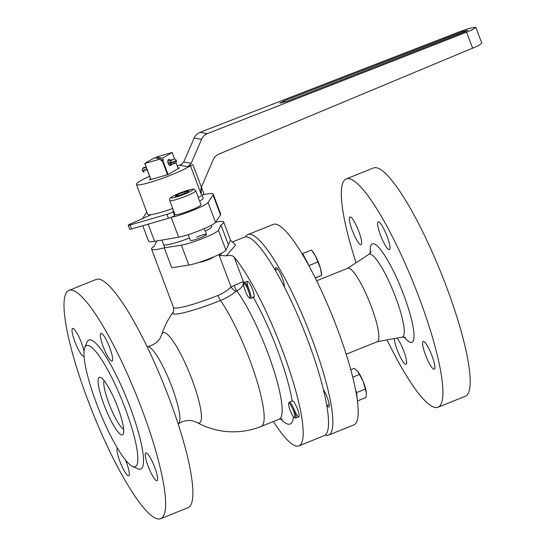 <?xml version="1.0" encoding="UTF-8"?>
<svg xmlns="http://www.w3.org/2000/svg" width="546" height="546" viewBox="0 0 546 546"><rect width="100%" height="100%" fill="white"/><g stroke="black" fill="none" stroke-linecap="round" stroke-linejoin="round"><path stroke-width="0.82" d="M232.576 242.028L235.606 245.011L226.372 255.821C230.119 255.091 232.705 255.487 234.138 257.016L243.366 281.572C243.639 285.421 241.441 288.506 236.773 290.813L236.029 291.243C231.702 294.929 226.535 298.014 220.536 300.484A41.387 4.771 159.4 0 1 173 312.455A74.891 74.891 0 0 0 161.746 334.664L161.746 334.664A48.614 9.296 68.1 0 1 192.062 379.647A48.614 9.296 68.1 0 1 197.051 422.502L193.516 421.103C189.912 420.106 186.029 420.365 181.873 421.887L178.515 423.648A41.516 7.937 -111.9 0 0 171.894 386.855A41.516 7.937 -111.9 0 0 147.577 346.662L147.127 346.744M84.029 351.412A14.981 2.867 -111.9 0 0 81.484 342.868A14.981 2.867 -111.9 0 0 72.604 328.399A14.981 2.867 -111.9 0 0 74.898 341.721A14.981 2.867 -111.9 0 0 83.777 356.19A14.981 2.867 -111.9 0 0 84.043 355.972M117.383 448.082A14.981 2.867 -111.9 0 0 119.847 461.302A14.981 2.867 -111.9 0 0 128.726 475.771A14.981 2.867 -111.9 0 0 126.433 462.448A14.981 2.867 -111.9 0 0 125.457 459.971M148.13 466.216A14.981 2.867 -111.9 0 0 157.009 480.685A14.981 2.867 -111.9 0 0 154.723 467.362A14.981 2.867 -111.9 0 0 145.843 452.893A14.981 2.867 -111.9 0 0 148.13 466.216M103.187 346.635A14.981 2.867 -111.9 0 0 112.066 361.104A14.981 2.867 -111.9 0 0 109.773 347.782A14.981 2.867 -111.9 0 0 100.894 333.313A14.981 2.867 -111.9 0 0 103.187 346.635M252.982 296.744A8.559 1.638 -111.9 0 0 253.876 297.188A8.559 1.638 -111.9 0 0 252.573 289.578A8.559 1.638 -111.9 0 0 247.495 281.306A8.559 1.638 -111.9 0 0 248.805 288.923M293.755 408.504A8.559 1.638 -111.9 0 0 298.826 416.769A8.559 1.638 -111.9 0 0 297.515 409.159A8.559 1.638 -111.9 0 0 292.444 400.887A8.559 1.638 -111.9 0 0 292.219 401.139M125.266 408.599A65.261 12.476 -111.9 0 0 84.787 347.618A65.261 12.476 -111.9 0 0 96.553 403.61A65.261 12.476 -111.9 0 0 132.528 466.407A65.261 12.476 -111.9 0 0 125.266 408.599M132.528 466.407L137.845 468.796A69.54 13.295 -111.9 0 0 130.105 407.2A69.54 13.295 -111.9 0 0 86.971 342.219L84.787 347.618M117.738 407.296A31.026 5.931 68.1 0 1 123.335 433.913A31.026 5.931 68.1 0 1 104.088 404.92A31.026 5.931 68.1 0 1 100.635 377.436A31.026 5.931 68.1 0 1 117.738 407.296M104.088 380.61A26.747 5.112 -111.9 0 0 108.927 403.521A26.747 5.112 -111.9 0 0 123.628 429.238M163.595 244.608A25.676 2.962 -20.6 0 0 189.523 238.022M188.254 234.65L190.445 240.465A8.559 0.99 -20.6 0 0 200.341 237.783A8.559 0.99 -20.6 0 0 206.47 234.446A8.559 0.99 -20.6 0 0 196.574 237.128M156.77 240.991L154.286 246.11A38.513 4.443 -20.6 0 0 151.576 249.126A38.513 4.443 -20.6 0 0 164.257 247.843L171.731 267.738L188.861 265.056A21.396 2.471 -20.6 0 0 210.64 258.169A21.396 2.471 -20.6 0 0 225.921 250.157L228.453 244.936L220.98 225.041A38.513 4.443 -20.6 0 0 223.683 222.024A38.513 4.443 -20.6 0 0 215.65 222.215M164.257 247.843L181.381 245.154A21.396 2.471 -20.6 0 0 203.16 238.274A21.396 2.471 -20.6 0 0 218.441 230.262L220.98 225.041M218.038 295.4C223.232 293.229 227.573 290.417 231.067 286.964L234.118 285.517A6.422 1.228 -111.9 0 0 236.773 290.813A74.891 14.319 -111.9 0 1 267.697 352.579A74.891 14.319 -111.9 0 1 279.149 419.205L261.179 426.426A74.891 14.319 -111.9 0 0 249.72 359.8A74.891 14.319 -111.9 0 0 220.536 300.484A6.422 1.228 68.1 0 1 218.038 295.4A38.513 4.443 -20.6 0 1 173.512 307.48L151.576 249.126M236.029 291.243A6.422 3.453 48.5 0 1 231.067 286.964L219.205 255.419L222.502 252.702M226.931 248.075L230.521 240.213L223.683 222.024M273.396 421.519A106.989 20.455 -111.9 0 0 298.915 445.85L324.249 435.667A106.989 20.455 -111.9 0 0 307.883 340.486A106.989 20.455 -111.9 0 0 244.458 237.128L232.384 241.98M298.915 445.85A106.989 20.455 -111.9 0 0 282.548 350.668A106.989 20.455 -111.9 0 0 234.138 257.016M160.688 518.7L187.974 507.732A123.034 23.519 -111.9 0 0 169.151 398.28A123.034 23.519 -111.9 0 0 96.212 279.416L68.926 290.383A123.034 23.519 -111.9 0 0 87.749 399.836A123.034 23.519 -111.9 0 0 160.688 518.7A123.034 23.519 -111.9 0 0 141.871 409.241A123.034 23.519 -111.9 0 0 68.926 290.383M205.248 231.204A25.676 2.962 -20.6 0 0 211.664 226.542A25.676 2.962 -20.6 0 0 211.664 226.535M219.205 255.419L226.372 255.821M244.192 282.726A83.449 15.95 68.1 0 0 243.366 281.572L234.118 285.517M350.266 216.912A14.981 2.867 68.1 0 1 358.483 230.589A14.981 2.867 68.1 0 1 361.083 244.738A14.981 2.867 68.1 0 1 360.735 244.765A14.981 2.867 68.1 0 1 352.518 231.088A14.981 2.867 68.1 0 1 349.918 216.939A14.981 2.867 68.1 0 1 350.266 216.912M378.555 221.826A14.981 2.867 68.1 0 1 386.773 235.503A14.981 2.867 68.1 0 1 389.373 249.652A14.981 2.867 68.1 0 1 389.025 249.679A14.981 2.867 68.1 0 1 380.808 236.002A14.981 2.867 68.1 0 1 378.201 221.86A14.981 2.867 68.1 0 1 378.555 221.826M423.498 341.407A14.981 2.867 68.1 0 1 431.715 355.084A14.981 2.867 68.1 0 1 434.323 369.233A14.981 2.867 68.1 0 1 433.968 369.26A14.981 2.867 68.1 0 1 425.757 355.582A14.981 2.867 68.1 0 1 423.15 341.434A14.981 2.867 68.1 0 1 423.498 341.407M397.113 338.063A14.981 2.867 68.1 0 1 404.538 353.214A14.981 2.867 68.1 0 1 406.033 364.318A14.981 2.867 68.1 0 1 405.685 364.346A14.981 2.867 68.1 0 1 398.839 353.972A14.981 2.867 68.1 0 1 394.267 338.588M326.918 405.48A10.702 2.047 -111.9 0 0 328.603 407.029A10.702 2.047 -111.9 0 0 328.856 407.009A10.702 2.047 -111.9 0 0 328.146 400.177A10.702 2.047 -111.9 0 0 323.389 389.523M284.295 286.759A10.702 2.047 -111.9 0 0 281.443 275.832A10.702 2.047 -111.9 0 0 276.18 267.554A10.702 2.047 -111.9 0 0 275.928 267.574A10.702 2.047 -111.9 0 0 275.587 270.017M356.074 262.769A123.034 23.519 68.1 0 1 346.239 178.931A123.034 23.519 68.1 0 1 349.119 178.685A123.034 23.519 68.1 0 1 416.605 291.052A123.034 23.519 68.1 0 1 438.001 407.248A123.034 23.519 68.1 0 1 435.121 407.487A123.034 23.519 68.1 0 1 387.08 339.919M346.239 178.931L373.519 167.963A123.034 23.519 68.1 0 1 376.399 167.724A123.034 23.519 68.1 0 1 443.884 280.084A123.034 23.519 68.1 0 1 465.281 396.28L438.001 407.248M245.529 236.862A108.053 20.659 68.1 0 1 247.952 234.568A108.053 20.659 68.1 0 1 250.484 234.364A108.053 20.659 68.1 0 1 309.753 333.046A108.053 20.659 68.1 0 1 328.542 435.094A108.053 20.659 68.1 0 1 326.017 435.305A108.053 20.659 68.1 0 1 325.211 435.114M247.952 234.568L273.287 224.392A108.053 20.659 68.1 0 1 275.819 224.181A108.053 20.659 68.1 0 1 335.087 322.863A108.053 20.659 68.1 0 1 353.876 424.911L328.542 435.094M316.653 280.753L347.802 268.236A39.585 7.569 68.1 0 1 348.73 268.161A39.585 7.569 68.1 0 1 370.441 304.306A39.585 7.569 68.1 0 1 377.327 341.694L346.178 354.211M171.594 164.121A3.208 1.781 -106.2 0 1 170.618 165.527A3.208 1.781 -106.2 0 1 168.154 163.356A3.208 1.781 -106.2 0 1 168.83 159.357A3.208 1.781 -106.2 0 1 170.652 160.326M162.565 158.135L172.174 152.511A14.981 1.727 159.4 0 0 172.038 152.491L156.313 157.05L162.565 158.135L163.315 160.121L162.79 160.435A14.981 1.727 159.4 0 1 162.51 160.544A14.981 1.727 159.4 0 1 162.23 160.654L161.363 160.906L160.62 158.92L144.895 163.479L150.928 179.518M172.174 152.511L174.659 159.125M175.948 162.558L178.228 168.618M162.79 160.435L168.093 174.543L179.607 167.806L178.085 168.25M162.23 160.654L167.513 174.706M156.763 158.251L156.313 157.05M160.62 158.92L154.368 157.828L144.758 163.452L150.812 179.552M163.315 160.121L160.913 159.705M171.376 217.267A21.581 2.491 -20.6 0 0 192.915 210.353A21.581 2.491 -20.6 0 0 208.074 202.47L213.015 194.99A38.513 4.443 -20.6 0 0 213.213 194.171A38.513 4.443 -20.6 0 0 212.237 193.625A38.513 4.443 -20.6 0 0 207.187 193.98L202.655 194.765M142.786 225.73L148.587 241.168A38.513 4.443 -20.6 0 0 154.62 241.359L178.644 237.196A21.581 2.491 -20.6 0 0 200.211 230.323A21.581 2.491 -20.6 0 0 215.554 222.365L220.488 214.885A38.513 4.443 -20.6 0 0 220.693 214.066L213.213 194.171M146.888 212.319A21.581 2.491 -20.6 0 0 146.246 212.974L142.581 218.53M151.242 214.598A4.279 0.491 159.4 0 1 149.911 215.26L130.207 224.051A4.279 0.491 -20.6 0 0 128.208 225.266A4.279 0.491 -20.6 0 0 130.125 224.986L166.926 214.319A4.279 0.491 -20.6 0 0 173.021 211.636L173.437 210.415M130.125 224.986L131.62 228.965L168.421 218.298L166.926 214.319M173.021 211.636L174.515 215.615L174.932 214.394M199.665 201.146A27.819 3.208 -20.6 0 0 203.235 197.939L202.177 195.14M131.62 228.965A4.279 0.491 159.4 0 1 129.702 229.245L128.208 225.266M174.515 215.615A4.279 0.491 159.4 0 1 168.421 218.298M284.309 100.792L279.689 103.235L287.196 101.263L464.769 31.839L467.806 30.228L462.885 31.511L284.309 100.792M149.584 176.276A29.955 3.453 -20.6 0 0 136.411 184.439A29.955 3.453 -20.6 0 0 171.041 175.041A29.955 3.453 -20.6 0 0 190.445 165.663A10.702 1.235 159.4 0 1 192.915 164.619L187.769 166.701L180.221 165.39L183.709 161.985L194.137 138.049C195.372 135.34 197.345 133.436 200.061 132.33L460.96 31.204L469.43 28.303L475.846 27.3L472.474 29.648L466.605 32.18L207.419 133.606C204.723 134.719 202.764 136.623 201.542 139.332L191.23 163.288L187.769 166.701M198.314 197.536A29.955 3.453 -20.6 0 0 203.706 193.202L201.413 187.107M181.586 164.639A29.955 3.453 -20.6 0 0 177.204 165.895M201.372 187.23L201.242 194.403L190.445 165.663M475.846 27.3L481.831 43.223L478.501 45.687L218.85 154.102C216.25 155.228 214.36 157.111 213.179 159.739L201.392 187.169L200.846 189.407L201.242 194.403M136.411 184.439L147.625 214.285A29.955 3.453 -20.6 0 0 172.713 208.504M150.676 179.184L149.29 179.989L168.107 174.536M466.605 32.18L472.686 48.355M172.236 160.039L173.451 159.493L172.236 160.039M176.406 160.654C176.372 162.688 175.286 163.752 173.143 163.861C172.898 164.285 172.072 164.128 170.666 163.397L170.407 162.933A3.208 0.369 -20.6 0 0 171.833 162.701A3.208 0.369 -20.6 0 0 174.925 161.561A3.208 0.369 -20.6 0 0 176.406 160.654L176.256 160.258A3.208 0.369 159.4 0 1 174.775 161.166A3.208 0.369 159.4 0 1 171.683 162.305A3.208 0.369 159.4 0 1 170.256 162.537L171.314 160.224M143.072 168.407L143.195 167.758L146.137 167.103M144.001 172.12L144.124 172.072A1.713 0.949 -106.2 0 1 144.001 172.12A1.713 0.949 -106.2 0 1 142.69 170.966L147.106 169.69M146.956 169.287L142.54 170.57L142.69 170.966M142.54 170.57A1.713 0.949 -106.2 0 1 142.779 168.489L146.273 167.479M168.086 163.165L170.256 162.537L170.407 162.933L168.236 163.561M289.899 403.89A7.705 1.474 -111.9 0 0 288.657 403.494A7.705 1.474 -111.9 0 0 289.94 409.821A7.705 1.474 -111.9 0 0 293.577 416.905A7.705 1.474 -111.9 0 0 294.287 417.513A7.705 1.474 -111.9 0 0 294.014 412.353A7.705 1.474 -111.9 0 0 289.899 403.89M288.657 403.494L289.093 402.409A8.559 1.638 68.1 0 1 289.325 402.143A8.559 1.638 68.1 0 1 290.472 402.852A8.559 1.638 68.1 0 1 294.792 411.493A8.559 1.638 68.1 0 1 295.707 418.024A8.559 1.638 68.1 0 1 295.352 417.99L294.287 417.513M352.736 377.197L359.514 374.474L363.165 381.483L366.421 392.99L366.025 397.488L357.412 400.948M357.111 398.723L356.668 392.567L355.596 389.926M356.668 392.567L365.417 389.052M350.778 369.724L354.217 368.338L357.821 371.437A13.623 2.6 -111.9 0 0 357.78 371.382M357.569 371.123L359.514 374.474M357.821 371.437A13.623 2.6 -111.9 0 1 363.165 381.483A13.623 2.6 -111.9 0 1 366.407 392.786L366.421 392.99M357.036 397.706A13.725 2.621 68.1 0 1 357.016 398.068M355.876 391.386A13.725 2.621 68.1 0 1 356.907 395.87M244.198 287.81A7.705 1.474 -111.9 0 0 249.345 297.932A7.705 1.474 -111.9 0 0 249.385 293.823A7.705 1.474 -111.9 0 0 246.205 286.165A7.705 1.474 -111.9 0 0 243.707 283.913A7.705 1.474 -111.9 0 0 244.198 287.81M243.707 283.913L244.144 282.835A8.559 1.638 68.1 0 1 244.376 282.562A8.559 1.638 68.1 0 1 250.45 293.844A8.559 1.638 68.1 0 1 250.764 298.444A8.559 1.638 68.1 0 1 250.402 298.409L249.345 297.932M309.514 266.885L302.661 253.562L302.088 253.849M302.661 253.562L311.418 250.048L315.349 255.746L320.461 268.366L321.642 275.293L315.322 278.071M315.226 277.873L321.642 275.293L321.457 273.205A13.623 2.6 68.1 0 0 320.461 268.366A13.623 2.6 -111.9 0 0 315.349 255.746A13.623 2.6 -111.9 0 0 312.878 251.856L311.971 250.723M309.132 265.52L317.881 262.005M306.599 260.845A13.725 2.621 68.1 0 1 308.538 265.083M302.58 254.668A13.725 2.621 68.1 0 1 305.194 258.244M213.8 256.859A7.705 0.887 159.4 0 1 204.265 261.131A7.705 0.887 159.4 0 1 199.693 262.162M195.768 190.779L201.003 204.709A13.909 1.604 159.4 0 1 183.62 212.831A13.909 1.604 159.4 0 1 174.966 214.496L169.731 200.566A13.909 1.604 159.4 0 0 178.385 198.908A13.909 1.604 159.4 0 0 195.768 190.779C192.649 189.134 197.864 187.879 185.79 190.909C179.32 193.066 174.467 195.168 171.226 197.215C169.82 198.027 169.321 199.147 169.731 200.566M177.505 194.656L184.33 191.967L188.834 190.991L186.507 192.711L179.675 195.407L175.177 196.383L177.505 194.656L177.928 195.789M184.855 193.366L184.33 191.967M253.351 297.399A83.449 15.95 68.1 0 1 277.375 349.768A83.449 15.95 68.1 0 1 292.192 400.989M293.379 416.659A83.449 15.95 68.1 0 1 280.555 418.843M188.861 265.056L181.381 245.154M225.921 250.157L218.441 230.262M405.385 337.36L402.163 337.121A44.642 8.531 -111.9 0 0 395.031 295.673A44.642 8.531 -111.9 0 0 370.236 254.108A44.642 8.531 -111.9 0 0 368.898 254.347L371.103 251.679M370.338 253.044A53.037 10.135 68.1 0 1 373.58 243.775A53.037 10.135 68.1 0 1 403.787 295.113A53.037 10.135 68.1 0 1 410.653 342.403A53.037 10.135 68.1 0 1 404.101 337.066M208.074 202.47L215.554 222.365M171.178 217.342L178.644 237.196M213.015 194.99L220.488 214.885M148.157 224.167L154.62 241.359M284.377 100.771L284.875 102.109M200.061 132.33L207.419 133.606M183.709 161.985L191.23 163.288M201.542 139.332L194.137 138.049M462.885 31.511L463.233 32.439M192.915 164.619L201.392 187.169M174.747 162.947L173.266 163.807M167.799 161.234L171.253 160.231M171.464 160.108L167.806 161.172M171.84 164.032L170.468 164.428M170.215 164.503L169.028 164.851M178.31 196.417A11.766 1.358 -20.6 0 0 192.39 190.329A11.766 1.358 -20.6 0 0 185.701 190.957A11.766 1.358 -20.6 0 0 171.615 197.045A11.766 1.358 -20.6 0 0 178.31 196.417M161.746 334.664L160.162 338.117C158.251 341.332 155.269 343.83 151.215 345.604L147.577 346.662M282.371 419.014L279.149 419.205M178.515 423.648L178.132 423.894M197.051 422.502A74.891 74.891 0 0 0 261.179 426.426M173 312.455C173.519 313.124 173.689 311.466 173.512 307.48M232.794 242.055C232.33 242.171 231.572 241.557 230.521 240.213L230.521 240.213M347.666 268.291L368.898 254.347M377.19 341.748L402.163 337.121M211.671 226.549L211.213 225.334M164.783 247.761L161.903 240.097M150.109 214.728L150.252 215.104M176.256 160.258C174.973 158.968 174.051 158.654 173.505 159.316L167.806 161.152M169.042 164.865L171.881 164.039M289.325 402.143L292.444 400.887M295.707 418.024L298.826 416.769M326.781 405.535L329.197 404.566M250.764 298.444L253.876 297.188M283.531 285.271L284.248 284.985M244.376 282.562L247.495 281.306M275.252 270.154L277.866 269.103M206.47 234.446L204.279 228.624"/></g></svg>
